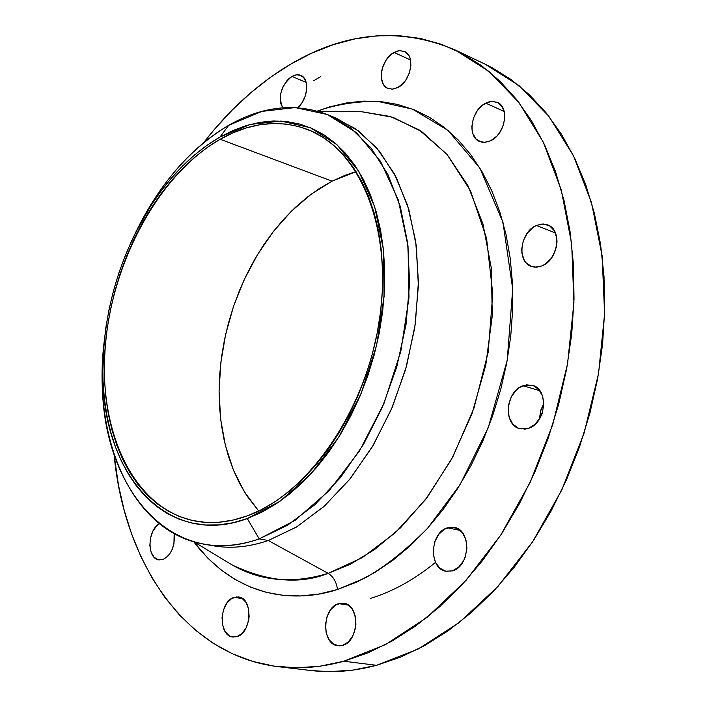 <?xml version="1.0" encoding="UTF-8"?>
<svg xmlns="http://www.w3.org/2000/svg" width="707" height="707" viewBox="0 0 707 707"><rect width="100%" height="100%" fill="white"/><g stroke="black" fill="none" stroke-linecap="round" stroke-linejoin="round"><path stroke-width="1.06" d="M174.169 533.644C175.159 546.202 171.456 554.809 163.078 559.467L167.753 556.356L171.571 550.894L173.94 543.922L174.169 533.644M234.158 597.38L238.489 596.982C253.23 598.025 251.851 633.154 236.818 636.68L241.935 633.578L246.089 627.904L248.617 620.552L249.129 616.592L248.59 608.877L246.045 602.426L241.909 598.228L236.818 596.894L231.56 598.608L226.912 603.089L223.58 609.646L222.042 617.308L222.537 624.935L225.003 631.369L229.068 635.655L231.525 636.76L236.818 636.68L232.85 637.034C217.977 636.079 219.232 601.206 234.158 597.38L242.519 598.626L234.158 597.38M338.733 603.637L343.699 603.248C360.217 604.565 359.218 641.744 342.435 645.403L348.136 642.124L352.705 636.123L355.409 628.311L355.921 624.104L355.17 615.903L352.192 609.045L347.455 604.565L341.711 603.133L335.825 604.936L330.69 609.673L327.058 616.619L325.476 624.749L326.166 632.845L329.055 639.702L333.704 644.271L339.44 645.845L342.435 645.403L337.928 645.747C321.234 644.563 322.056 607.64 338.733 603.637L348.339 605.112L338.733 603.637M447.496 527.82L454.221 527.395C471.666 529.729 470.19 566.59 452.339 570.885L458.604 567.253L463.562 560.845L465.294 556.895L466.92 548.27L465.94 539.812L462.511 532.839L457.182 528.403L450.792 527.166L444.305 529.278L438.693 534.404L434.796 541.748L433.188 550.223L433.32 554.491L435.468 562.295L439.825 568.163L445.746 571.194L452.339 570.885L446.179 571.283C428.513 569.126 429.741 532.486 447.496 527.82L460.257 530.436L447.496 527.82M523.003 385.722L532.309 385.262C549.039 389.044 546.211 423.078 528.615 428.283L535.199 424.209L540.369 417.457L542.154 413.383L543.78 404.669L542.64 396.309L538.937 389.61L533.255 385.589L526.476 384.829L519.645 387.418L516.525 389.857L511.479 396.547L508.607 404.784L508.315 413.356L509.181 417.36L512.761 424.067L518.346 428.203L525.107 429.114L528.615 428.283L519.919 428.734C502.951 425.163 505.47 391.316 523.003 385.722L539.83 390.724L523.003 385.722M536.401 225.453L542.189 224.013L547.678 224.897C562.401 229.589 558.291 259.902 542.039 265.894L545.415 264.029L551.336 258.249L555.41 250.499L557.01 241.997L556.78 237.87L554.315 230.694L549.569 225.833L543.268 224.004L536.401 225.453L533.078 227.354L527.281 233.124L523.295 240.751L521.713 249.111L521.916 253.177L524.267 260.309L526.335 263.101L531.876 266.627L535.137 267.211L542.039 265.894L536.542 267.211L531.319 266.442C516.402 261.926 520.193 231.799 536.401 225.453L555.446 232.948L536.401 225.453M485.736 103.134L491.719 101.375L497.268 102.338C509.906 107.049 505.266 134.365 490.702 140.737L496.791 136.177L499.398 133.004L503.251 125.493L504.798 117.415L504.612 113.562L502.377 106.978L497.993 102.701L492.143 101.357L488.952 101.861L482.634 105.113L477.19 110.884L473.425 118.281L471.887 126.226L472.046 130.026L472.824 133.526L476.094 139.085L481.228 142.054L484.268 142.399L490.702 140.737L484.949 142.372L479.629 141.506C466.841 136.946 471.198 109.806 485.736 103.134L504.215 111.476L485.736 103.134M394.011 52.433L399.437 50.63L404.422 51.425C415.61 55.588 411.05 81.146 397.953 87.465L403.467 83.037L405.853 80.006L409.397 72.883L410.891 65.291L410.095 58.425L408.867 55.597L404.996 51.708L399.773 50.604L396.901 51.16L391.201 54.368L386.234 59.901L382.761 66.926L381.753 70.673L381.373 77.947L383.212 84.018L384.891 86.307L386.994 87.977L392.164 89.197L397.953 87.465L392.712 89.153L387.904 88.437C376.619 84.38 380.949 59.026 394.011 52.433L410.493 59.954L394.011 52.433M291.911 76.4L296.489 74.801L300.714 75.349C309.922 78.486 308.013 99.484 297.7 107.703L302.022 102.718L305.291 96.011L306.741 88.826L306.697 85.414L306.14 82.295L303.595 77.425L299.503 74.951L297.073 74.748L294.51 75.234L289.375 78.203L286.998 80.563L283.074 86.59L280.706 93.571L280.228 97.098L280.785 103.567L282.712 107.773C277.895 96.143 280.962 85.688 291.911 76.4L306.166 82.392L291.911 76.4M204.305 544.231C132.138 532.221 92.396 439.445 104.079 342.374L102.338 384.626C103.346 489.147 171.704 570.39 259.213 538.884C240.088 545.477 221.786 547.262 204.305 544.231L213.328 545.786C230.835 548.826 249.147 547.068 268.271 540.519L328.181 573.359C299.75 584.618 267.714 581.808 232.064 564.92C260.6 581.287 292.636 584.097 328.181 573.359C333.404 576.665 336.505 582.047 337.478 589.505C297.576 602.585 238.162 600.172 193.771 541.792L207.761 558.106L220.761 569.709L234.918 579.387L250.137 586.969L266.3 592.342L283.268 595.365L300.908 595.957L319.034 594.021L337.478 589.505L356.028 582.4L374.498 572.705L392.641 560.474L410.263 545.795L427.116 528.792L442.98 509.632L457.659 488.51L470.933 465.683L482.625 441.415L492.567 416.008L500.636 389.787L506.716 363.08L510.737 336.24L512.663 309.604L512.487 283.525L510.233 258.302L505.956 234.247L499.752 211.623L491.727 190.687L482.015 171.651L470.765 154.674L458.154 139.898L444.35 127.437L429.538 117.353L413.887 109.682L397.599 104.433L380.843 101.587L363.796 101.101L346.624 102.913L329.489 106.934L317.346 111.105C335.357 104.618 355.427 101.348 377.556 101.313L412.535 109.143L447.991 130.406L479.85 168.027L502.942 222.201L512.699 288.916L507.211 360.384L488.219 427.806L460.08 484.649L427.726 528.12C405.571 550.479 384.537 567.173 364.635 578.211L337.478 589.505C336.505 582.047 333.404 576.665 328.181 573.359L350.106 564.345L374.41 549.692L400.524 527.82L427.267 497.277L452.657 457.226L473.99 408.089L488.201 352.183L492.761 293.794L486.566 238.321L470.491 190.784L446.992 154.382L419.26 129.955L390.229 116.461L362.072 111.794L356.496 111.715M259.213 538.884L247.282 518.558C167.303 548.499 103.858 474.538 102.877 377.476C102.126 314.041 118.882 255.625 153.163 202.237C172.367 173.515 194.646 151.784 219.992 137.025L228.741 125.28C201.274 141.373 177.183 164.908 156.486 195.892L135.567 232.63C159.261 184.094 190.324 148.311 228.741 125.28C262.412 106.094 295.349 102.542 327.562 114.622L350.69 127.94L371.06 147.984L387.834 174.355L400.242 206.347L407.647 242.969L409.636 282.924L406.004 324.716L396.813 366.703L382.399 407.205L363.38 444.615L340.553 477.499L314.88 504.692L287.413 525.328L259.213 538.884L268.271 540.519L259.213 538.884L295.049 520.37L329.232 490.57L359.554 450.863L383.981 403.458L400.834 351.291L408.991 297.727L408.027 246.195L398.244 199.869L380.543 161.364L356.328 132.554L327.279 114.507L295.181 107.561L261.793 111.414L228.741 125.28L219.992 137.025L250.419 124.397L281.05 121.074L310.391 127.728L336.832 144.59L358.767 171.288L374.692 206.798L383.388 249.377L384.078 296.64L376.513 345.723L361.091 393.534L338.821 437.05L311.186 473.619L280.016 501.219L247.282 518.558L259.213 538.884M317.549 111.167L362.072 111.794L392.933 117.309L421.708 131.582L447.124 154.524L467.91 185.623L482.943 223.898L491.268 267.891L492.284 315.72L485.78 365.148L471.958 413.816L451.517 459.356L425.49 499.61L395.24 532.804L362.284 557.646L328.181 573.359L268.271 540.519C247.441 547.625 227.627 549.083 208.83 544.903M278.602 666.728L311.345 670.563C332.317 673.046 354.066 671.297 376.592 665.305L343.841 661.239C321.287 667.381 299.538 669.211 278.602 666.728C185.393 655.813 124.14 562.984 114.066 454.477L118.458 485.143L124.14 510.101L131.617 533.997L140.896 556.63L151.961 577.769L164.758 597.221L179.26 614.754L195.388 630.149L213.063 643.193L232.17 653.666L252.593 661.381L274.166 666.144L296.701 667.797L320.006 666.197L343.841 661.239L376.592 665.305L400.648 657.112L424.677 645.553L448.379 630.644L471.445 612.474L493.557 591.193L514.413 567.005L533.697 540.166L551.133 510.993L566.448 479.85L579.422 447.16L589.85 413.356L597.601 378.908L602.567 344.291L604.697 309.984L604.008 276.437L600.535 244.092L594.384 213.355L585.696 184.589L574.632 158.112L561.411 134.18L546.255 113.014L529.393 94.765L511.081 79.538L491.577 67.404L485.09 64.16M320.518 76.718L313.608 80.81M203.466 142.876C229.13 109.709 258.249 83.426 290.816 64.045C345.979 31.594 400.878 26.963 455.511 50.144L489.173 71.593L518.876 102.444L543.312 142.213L561.252 189.9L571.698 244.048L573.916 302.737L567.58 363.672L552.821 424.368L530.215 482.28L500.768 535.049L465.816 580.633L426.913 617.458L385.722 644.492L343.841 661.239L367.949 652.87L392.058 641.046L415.857 625.828L439.038 607.278L461.3 585.564L482.315 560.881L501.776 533.502L519.389 503.755L534.89 472.011L548.049 438.685L558.671 404.245L566.599 369.151L571.733 333.907L574.022 298.99L573.474 264.878L570.134 232.011L564.098 200.806L555.516 171.624L544.549 144.794L531.399 120.57L516.304 99.183L499.504 80.775L481.237 65.459L461.768 53.29L441.345 44.285L420.214 38.417L398.607 35.624L376.751 35.827L354.861 38.903L333.121 44.735L311.716 53.166L290.816 64.045L270.569 77.204L251.1 92.484L232.55 109.709L215.008 128.709L203.466 142.876M220.151 139.252C250.092 122.355 279.309 119.112 307.792 129.54C359.96 149.354 393.145 228.635 379.482 319.723C366.146 410.785 307.58 494.644 247.097 515.942C229.095 522.393 211.879 524.117 195.45 521.094C133.72 509.181 98.264 432.021 105.166 346.96C111.918 261.776 158.819 174.488 220.151 139.252L332.069 181.16L220.151 139.252L207.407 147.348L195.061 156.919L183.193 167.859L171.907 180.064L161.276 193.418L151.378 207.805L142.266 223.094L134.021 239.169L126.694 255.899L120.331 273.149L114.976 290.807L110.672 308.729L107.455 326.784L105.343 344.839L104.371 362.753L104.548 380.393L105.891 397.617L108.392 414.284L112.059 430.263L116.876 445.401L122.824 459.577L129.867 472.629L137.98 484.445L147.109 494.882L157.193 503.817L168.16 511.126L179.931 516.72L192.41 520.485L205.49 522.34L219.046 522.234L232.965 520.105L247.097 515.942L261.29 509.729L275.394 501.51L289.251 491.321L302.693 479.24L315.552 465.392L327.677 449.908L338.918 432.94L349.117 414.691L358.14 395.363L365.89 375.178L372.253 354.401L377.149 333.262L380.534 312.034L382.363 290.975L382.628 270.321L381.338 250.34L378.537 231.233L374.259 213.24L368.594 196.528L361.622 181.275L353.456 167.621L344.194 155.681L333.96 145.554L322.896 137.291L311.133 130.945L298.796 126.535L286.017 124.052L272.946 123.478L259.699 124.777L246.407 127.887L233.186 132.739L220.151 139.252M356.072 171.615L332.069 181.16L311.071 194.284L291.417 211.172L273.503 231.357L257.684 254.326L244.26 279.539L233.504 306.44L225.621 334.455L220.778 362.991L219.09 391.457L220.646 419.224L225.445 445.684L233.469 470.208L244.604 492.196L258.691 511.02L247.15 496.164L239.753 483.676L233.443 470.146L228.255 455.697L224.207 440.461L221.335 424.571L219.63 408.169L219.09 391.395L219.727 374.365L221.503 357.221L224.419 340.094L228.432 323.108L233.522 306.405L239.646 290.091L246.752 274.316L254.812 259.177L263.746 244.816L273.512 231.339L284.028 218.861L295.226 207.505L307.024 197.368L319.334 188.557L332.069 181.16L345.113 175.283L356.072 171.615M435.512 562.392C414.329 579.652 392.562 591.679 370.229 598.467M311.177 670.545L329.471 671.65L352.784 670.121L376.592 665.305L418.367 648.929L459.382 622.452L498.037 586.359L532.698 541.677L561.826 489.933L584.106 433.108L598.555 373.526L604.609 313.661L602.143 255.943L591.494 202.617L573.386 155.567L548.835 116.248L519.035 85.644L485.302 64.257L455.723 50.25M465.312 556.833L466.929 547.96L465.312 556.833M539.468 419.012L541.041 409.512L543.789 403.838L540.537 411.112L539.468 419.012M552.874 255.925L556.391 247.026L552.874 255.925M159.349 523.719L156.494 526.017L152.747 531.443L150.414 538.31L149.849 545.61L151.13 552.247L154.082 557.222L158.28 559.767L163.078 559.467L158.925 559.9C146.817 558.804 147.242 530.091 159.349 523.728M331.76 116.452L355.594 128.762L376.751 147.975L394.347 173.719L407.568 205.313L415.76 241.75L418.42 281.748L415.336 323.771L406.534 366.129L392.35 407.099L373.384 445.003L350.469 478.347L324.584 505.929L296.816 526.83L268.271 540.519L296.463 527.051L323.912 506.53L349.55 479.487L372.342 446.771L391.307 409.547L405.659 369.24L414.797 327.456L418.376 285.849L416.335 246.063L408.867 209.581L396.415 177.696L379.606 151.404L359.2 131.396L336.046 118.087L327.562 114.622M219.992 137.025L233.186 130.415L246.575 125.484L260.035 122.32L273.45 120.985L286.697 121.551L299.635 124.043L312.14 128.488L324.071 134.896L335.295 143.247L345.67 153.49L355.064 165.571L363.363 179.401L370.441 194.849L376.195 211.773L380.534 230.014L383.388 249.377L384.705 269.632L384.44 290.568L382.593 311.928L379.164 333.448L374.197 354.879L367.746 375.956L359.89 396.415L350.725 416.008L340.385 434.513L328.994 451.702L316.692 467.398L303.648 481.432L290.02 493.654L275.969 503.967L261.67 512.283L247.282 518.558L232.965 522.765L218.861 524.894L205.127 524.983L191.88 523.083L179.242 519.247L167.329 513.565L156.229 506.141L146.031 497.074L136.796 486.496L128.594 474.521L121.471 461.291L115.462 446.939L110.592 431.597L106.89 415.424L104.362 398.545L103.01 381.117L102.842 363.265L103.823 345.131L105.962 326.864L109.223 308.597L113.58 290.462L118.997 272.602L125.431 255.139L132.845 238.206L141.188 221.936L150.397 206.462L160.418 191.906L171.174 178.385L182.592 166.021L194.593 154.939L207.089 145.235L219.992 137.025M156.486 195.892L153.163 202.237M102.338 384.626L102.877 377.476M232.064 564.92L193.974 541.854"/></g></svg>
